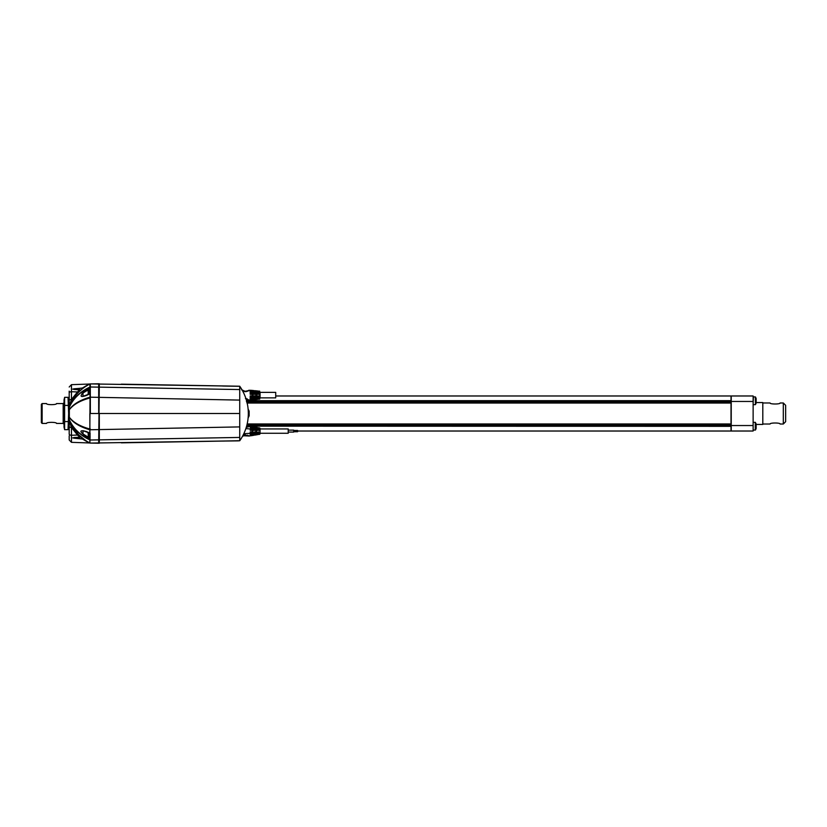 <?xml version="1.0" encoding="UTF-8"?>
<svg xmlns="http://www.w3.org/2000/svg" width="827" height="827" viewBox="0 0 827 827"><rect width="100%" height="100%" fill="white"/><g stroke="black" fill="none" stroke-linecap="round" stroke-linejoin="round"><path stroke-width="1.24" d="M88.592 432.676L88.592 436.821L88.406 432.593M88.406 394.407L88.406 390.272L88.044 394.572M249.144 415.847L249.144 411.153L248.451 409.685L248.451 417.315L249.144 415.847M90.081 390.592L90.081 391.192M90.081 389.186L89.843 429.771C80.085 426.98 73.252 422.855 69.334 417.397A2.347 1.178 0 0 1 69.199 417.004L69.199 406.016M90.081 438.103L89.843 439.53C80.054 435.054 73.221 428.448 69.334 419.702L69.334 407.297A2.347 1.995 -0 0 0 69.199 407.969L69.199 408.858M89.729 384.048A1.561 1.54 63.5 0 0 89.926 383.997L90.308 383.924A1.178 1.168 89 0 0 89.926 383.997L90.236 383.924A1.178 1.178 -91.6 0 1 90.35 383.924A1.178 1.178 174.6 0 0 89.843 384.048A1.178 1.178 0 0 1 90.35 383.924A1.178 1.178 3.5 0 0 90.236 383.924A1.178 1.178 -91.6 0 1 90.35 383.924L98.692 383.78L98.692 413.5L90.35 413.5L90.308 383.924L239.727 386.23A47.532 47.532 0 0 1 239.727 440.77L90.35 443.076A1.178 1.178 0.8 0 1 89.843 442.952A43.417 43.417 -43 0 1 69.375 420.984L69.199 421.894M90.081 433.369L90.019 437.648A42.446 30.01 179.3 0 1 86.721 436.253L82.989 433.968L82.989 430.691L86.515 431.58A42.828 30.289 0.7 0 0 89.843 433.028L90.081 433.09M90.081 393.859L89.843 393.972A42.828 30.299 -0.7 0 0 86.515 395.43L82.989 396.309L82.989 393.032L86.721 390.747L86.515 390.199L82.142 393.456L81.211 395.43C80.705 396.836 82.473 396.836 86.515 395.43L86.515 395.378A42.839 30.289 -0.7 0 1 89.833 393.921M90.081 393.786L90.081 393.083M260.06 397.859L260.06 392.38L275.711 392.38L275.711 397.859L260.06 397.859L260.06 395.12M69.427 405.902L69.375 406.016A43.417 43.417 -137 0 1 89.843 384.048L90.081 389.517M88.107 390.757L86.721 390.747A42.446 30.01 0.7 0 1 90.019 389.352L90.081 389.269M88.044 441.99A43.407 43.407 120.1 0 1 86.68 441.184L88.406 442.858L88.406 442.197M68.041 397.332L68.62 413.5L68.041 429.668L64.62 429.668L64.62 397.332L68.041 397.332L68.724 399.886L68.724 427.114L68.041 429.668M88.044 432.428L88.406 436.728M88.406 384.803L88.406 384.142L88.044 385.01A43.407 43.407 59.9 0 0 86.68 385.816M64.62 397.332L64.03 399.886L64.03 427.114L64.62 429.668M64.03 402.935L63.803 424.065L63.172 423.434L56.525 423.434C56.825 421.987 46.209 421.987 46.508 423.434C46.209 421.987 56.825 421.987 56.525 423.434M63.803 402.935L63.172 403.566L63.172 423.434M46.508 403.566C46.209 405.013 56.825 405.013 56.525 403.566C56.825 405.013 46.209 405.013 46.508 403.566L42.136 403.566L42.136 423.434L46.508 423.434M42.136 403.566L41.35 404.351L41.35 422.649L42.136 423.434M86.515 436.759A42.839 30.289 -0.7 0 0 89.833 438.165L89.843 438.217A42.787 30.123 179.5 0 1 86.515 436.801L88.107 436.242M86.515 436.801C79.072 431.394 79.072 429.647 86.515 431.57L86.69 431.715M252.08 429.099L252.08 433.1L252.866 433.1L252.08 426.68L252.866 426.815L252.917 429.151L252.866 435.395L252.08 435.529L252.08 426.68M255.843 429.099L255.843 433.1L256.618 433.1L256.618 429.099L255.843 429.099L255.843 427.321L256.618 427.456L256.67 429.44L256.628 434.682L255.843 434.878L255.843 427.321M260.06 428.944L288.22 428.944L288.22 433.255L260.06 433.255L260.06 432.624M260.06 431.704L260.06 429.43M252.08 390.478L252.08 399.761L252.866 399.679L252.938 395.12L252.866 390.551L252.08 390.478L252.08 397.746L252.866 397.746L252.866 399.679M255.843 390.851L255.843 399.379L256.618 399.296L256.68 395.12L256.618 390.933L255.843 390.851L255.843 397.746L256.618 397.746L256.618 399.296M259.709 391.171L259.709 399.069L259.709 391.171L258.562 391.057L258.5 394.334L257.714 394.334L257.662 390.964L254.809 390.685L254.747 394.334L253.961 394.334L253.899 390.592L251.057 390.303L250.994 394.334L250.209 394.334L250.136 390.21L246.859 391.419M245.474 391.678C250.55 390.189 250.199 390.148 244.441 391.533L242.259 390.251M257.683 397.859L258.531 397.859L258.5 395.895L257.714 395.895L257.662 399.265L254.809 399.555L254.747 395.895L253.961 395.895L253.899 399.648L251.057 399.927L250.994 395.895L250.209 395.895L250.136 400.02L249.082 400.061M258.5 395.895L258.562 399.183L259.709 399.069M245.919 398.562L249.144 400.123L245.454 398.635M246.57 426.308L248.555 426.329M240.409 439.768L240.843 439.106M222.68 441.091L238.455 440.708M297.606 431.105L297.606 430.474L293.699 430.474M288.22 432.076L293.699 432.076L293.699 430.123L288.22 430.123M297.606 431.022L731.016 431.022L731.016 425.254L246.849 425.254L247.087 424.292M246.57 400.671L731.016 400.671L731.016 425.254M731.016 400.671L731.016 395.978L275.711 395.978M222.752 441.06L238.465 440.863M238.465 386.292L222.752 386.023M242.528 436.253L242.063 437.09M242.911 435.55L248.834 435.994L242.807 435.726L241.722 437.679M241.66 437.793L241.122 438.661M241.525 388.99L240.543 387.429M240.543 439.571L242.373 436.542M240.378 387.181L241.05 388.214M246.384 401.002L247.376 404M246.363 399.968L246.208 399.441M242.973 390.799L242.104 389.972M242.394 390.509L240.626 387.553M246.26 427.363L246.787 425.533M247.159 423.982L247.376 423M240.626 439.447L242.394 436.491M244.957 431.084L246.043 428.066M248.234 410.461L248.162 409.51M248.296 415.402L248.162 417.49M248.162 417.532L248.234 416.446M239.727 440.77A47.532 47.532 0 0 0 239.727 386.23L239.727 440.77L121.321 442.838M98.692 383.78L99.312 383.78L98.692 443.22L99.312 443.22L99.312 413.5L239.727 413.5M98.692 443.22L90.35 443.076A1.178 1.178 -158.3 0 1 90.205 443.065A1.178 1.178 0 0 0 90.339 443.076A1.178 1.178 -158.3 0 1 90.205 443.065M89.843 413.5L89.926 443.003A1.561 1.54 -63.6 0 0 89.729 442.952M90.35 387.346A1.178 1.065 -0.4 0 0 89.843 387.47C80.054 391.946 73.221 398.552 69.334 407.297L69.375 406.016A43.417 43.417 -137 0 1 89.843 384.048L89.833 384.048A43.417 43.417 59.9 0 0 85.481 386.581L85.388 386.633M248.576 435.767L247.697 435.198M245.247 434.713L244.223 434.899M248.834 435.994L250.136 435.777L250.209 431.88L250.994 431.88L251.057 435.622L252.08 435.447M239.613 426.908L89.843 429.771L89.833 433.079A42.839 30.289 -179.3 0 1 86.515 431.622M239.613 437.442L90.35 440.005A1.178 1.096 -179.8 0 1 89.843 439.892L89.843 439.53A1.178 1.065 -179.6 0 0 90.35 439.654M69.199 419.093L69.199 419.134A2.347 2.026 180 0 0 69.334 419.827L69.375 420.984A2.347 2.347 -11.4 0 1 69.199 420.075L69.199 419.031A2.347 1.995 0 0 0 69.334 419.702L69.334 419.827C73.252 428.675 80.085 435.364 89.843 439.892L89.843 442.952A1.178 1.178 -164.3 0 0 90.35 443.076L88.406 442.858M73.345 428.355L78.813 434.992L85.481 440.419A43.417 43.417 120.1 0 0 89.843 442.952L90.35 443.076M80.653 436.718L79.971 437.214L77.759 435.374L71.463 427.518L69.427 421.098M88.065 442.269L82.4 438.992L85.481 440.419M86.856 385.702A43.407 43.407 -121.4 0 1 86.949 385.651A43.407 43.407 -121.4 0 0 86.856 385.702L85.925 386.292M85.481 386.581L82.4 388.008L88.065 384.731M90.081 389.331L90.081 388.711M71.184 402.222L69.199 406.925L69.199 400.568L69.199 406.925A2.347 2.347 0 0 1 69.375 406.016L71.463 399.482L77.759 391.626L79.971 389.786L80.653 390.282L78.648 392.174M78.575 392.246L76.715 394.252M75.753 395.389L73.376 398.604M248.72 426.308L246.756 427.352M248.648 435.943L246.766 435.374A4.3 4.3 0 0 0 244.42 435.374L244.42 434.961M245.857 428.624L250.188 428.955L250.209 430.319L250.994 430.319L250.136 426.422L246.27 427.332M90.35 397.187L239.613 400.092M88.479 442.921L71.463 442.331L71.463 435.271A2.347 1.096 180 0 1 69.199 434.185L69.199 426.432A2.347 1.096 0 0 0 71.463 427.518L71.463 435.271L78.813 434.992M83.62 439.116L73.841 438.176C71.525 437.297 78.327 437.462 79.981 437.307L80.912 436.811M79.981 437.307L72.693 437.897L82.411 438.858M80.912 390.189L72.693 389.114L83.62 387.884M79.981 389.693C78.317 389.538 71.546 389.703 73.83 388.824L82.411 388.142M71.463 401.726L71.463 391.729L78.813 392.008L80.643 390.292M246.642 426.039L246.394 426.918A4.3 4.3 0 0 0 246.766 426.835L248.648 426.256M250.994 431.88L251.015 433.255L243.81 433.73M252.08 426.753L251.057 426.577L251.015 429.017L252.028 429.089M242.911 435.653L242.859 436.191L244.42 435.374M252.08 433.1L252.08 435.529M90.019 389.352L89.843 388.783A42.828 30.289 -179.3 0 0 86.515 390.199M90.081 437.4L90.081 436.232M69.199 435.86L69.199 439.881M69.199 420.23L69.199 426.432M69.199 401.415L69.199 391.14M69.199 391.491L69.199 392.318M69.199 402.945L69.199 405.53M90.35 429.058L89.843 429.006C80.116 426.36 73.283 422.432 69.344 417.242A2.347 1.127 -0 0 1 69.199 416.849L69.199 418.266M69.199 423.341L69.199 424.075M69.199 400.568A2.347 1.096 0 0 1 71.463 399.482L71.463 384.669L88.479 384.079M256.618 390.933L256.618 397.746M255.843 399.379L255.843 397.746M256.618 392.494L255.843 392.494M252.866 390.551L252.866 397.746M252.08 399.761L252.08 397.746M252.866 392.494L252.08 392.494M245.588 398.635C250.054 400.196 250.054 400.196 245.588 398.635M247.273 398.945L246.766 398.79A4.693 4.693 0 0 0 245.95 398.655M250.994 395.895L251.026 397.859L250.994 395.895M254.747 395.895L254.778 397.859L254.747 395.895M248.379 390.675L248.927 390.21C248.896 390.882 247.407 391.305 244.472 391.46C240.326 389.124 240.657 389.166 245.454 391.595A4.693 4.693 0 0 0 245.588 391.595C250.054 390.044 250.054 390.044 245.588 391.595L244.441 391.533M244.472 391.46L242.197 390.148L244.42 391.047A4.3 4.3 0 0 0 246.766 391.047L246.456 391.522M250.994 394.334L251.026 392.38L250.994 394.334M254.747 394.334L254.778 392.38L254.747 394.334M257.683 392.38L258.531 392.38L258.5 394.334M254.799 427.208L255.832 427.383L254.799 427.208L254.747 430.319L254.768 428.944L254.747 430.319L253.961 430.319L253.91 427.063L252.876 426.887M256.628 427.518L257.673 427.693L257.714 430.319L258.5 430.319L258.52 428.944L258.5 430.319L258.51 429.575L259.73 429.668L259.74 427.921L259.719 431.105M258.51 432.624L259.73 432.531L259.74 434.278L258.541 434.361L258.5 431.88L258.52 433.255L258.5 431.88L256.67 432.759M258.541 427.714L260.06 428.407L259.73 429.564M258.51 429.575L258.541 427.838L259.74 428.035M256.618 427.456L256.618 429.099M256.618 433.1L256.618 434.744M257.673 434.506L256.628 434.682L257.673 434.506L257.704 432.686M255.832 434.816L254.799 434.992L254.747 431.88L254.768 433.255L254.747 431.88L252.917 433.048M255.843 433.1L255.843 434.878M252.876 435.312L253.91 435.147L253.941 432.966M252.866 426.815L252.866 429.099M252.866 433.1L252.866 435.395M245.629 391.595A4.693 4.693 0 0 0 246.766 391.45M246.084 399.059A4.3 4.3 0 0 1 246.766 399.193L248.948 400.051M68.041 405.416L64.62 405.416M68.041 421.584L64.62 421.584M753.128 399.441L753.128 397.146M753.128 399.792L753.128 400.744M753.128 403.007L753.128 397.87M753.128 403.225L753.366 396.919L755.289 396.919L755.444 404.599L755.289 396.919L756.136 398.438L755.444 396.97M731.233 401.457L753.128 401.457L753.128 431.022L731.233 431.022L731.233 395.978L753.128 395.978L753.128 400.837M753.128 402.956L753.128 404.32M753.128 426.215L753.128 429.13M755.444 404.599L756.136 403.131L756.136 398.438M756.136 428.562L755.444 430.03L756.136 428.562L756.136 423.869L755.289 422.339L755.289 430.081L755.444 422.401M756.136 424.447L762.804 424.447L762.804 402.553L756.136 402.553M762.804 424.447L762.804 402.553M780.099 424.024C780.399 422.659 769.782 422.659 770.082 424.024C769.782 422.659 780.399 422.659 780.099 424.024L783.303 424.024L783.303 402.976L780.099 402.976C780.399 404.341 769.782 404.341 770.082 402.976C769.782 404.341 780.399 404.341 780.099 402.976M783.303 424.024L785.65 421.677L785.65 405.323L783.303 402.976M89.854 393.817L89.854 390.179L88.592 390.179L88.592 394.324M89.843 384.048L90.35 383.924A1.178 1.178 0 0 0 89.843 384.048L88.592 384.048L88.592 384.7M88.592 442.3L88.592 442.952M89.854 433.183L90.081 436.584M248.296 411.598L248.296 409.623M90.019 437.648L89.833 438.165M89.833 388.835A42.839 30.289 -179.3 0 0 86.515 390.241M731.016 426.329L248.751 426.163M731.016 425.905L246.684 425.905M247.046 424.468L731.016 424.468M731.016 423.962L247.17 423.962M247.17 403.038L731.016 403.038M731.016 402.532L247.046 402.532M731.016 401.746L246.849 401.746M731.016 401.095L246.684 401.095M239.613 389.558L90.35 386.995A1.178 1.096 179.5 0 0 89.843 387.119M69.199 407.101L69.199 407.866A2.347 2.026 0 0 1 69.334 407.173C73.252 398.325 80.085 391.636 89.843 387.108A1.178 1.096 -0.2 0 1 90.35 386.984M252.028 433.11L251.015 433.183M69.199 410.151A2.347 1.127 0 0 1 69.344 409.758C73.283 404.568 80.116 400.64 89.843 397.994L90.35 397.942M89.843 397.229C80.085 400.02 73.252 404.145 69.334 409.603A2.347 1.178 0 0 0 69.199 409.996M69.199 392.815A2.347 1.096 0 0 1 71.463 391.729M259.874 432.511L260.06 433.793L260.06 432.366M257.704 429.513L256.67 429.44M259.409 427.983L258.541 427.838M254.768 429.296L255.791 429.368M255.791 432.831L254.768 432.903M253.941 429.234L252.917 429.151M753.128 429.854L753.128 422.576M731.233 425.543L753.128 425.543M69.199 404.103L68.724 403.566M69.199 422.897L68.724 423.434M89.854 390.179L90.081 393.91M89.854 436.821L88.592 436.821M63.172 403.566L56.525 403.566M90.081 433.265L82.989 430.691M82.989 396.309L90.081 393.735M222.597 386.023L239.044 386.219M293.699 431.725L297.606 431.725M239.727 386.23L121.29 384.162M248.327 412.663L248.286 411.339M248.276 411.133L248.193 409.861M245.867 398.387L245.474 397.28M244.585 395.017L244.203 394.138M243.655 392.949L243.159 391.936M87.217 441.504L86.029 440.781M89.936 443.024L89.357 442.952M89.936 383.976L89.357 384.048M248.751 436.036L250.136 435.891M80.508 436.418L83 438.651M84.013 439.406L84.664 439.871M84.664 387.129L83.972 387.625M71.463 442.331L69.199 439.985M71.463 384.669L69.199 387.015M69.199 406.925L69.375 406.026M251.057 426.463L253.91 426.939M258.541 434.485L259.74 434.278M257.693 428.944L258.52 428.944M254.799 427.083L257.673 427.569M257.673 434.63L254.799 435.116M257.693 433.255L258.52 433.255M253.941 428.944L254.768 428.944M253.941 433.255L254.768 433.255M253.91 435.26L251.057 435.746M251.026 397.859L250.178 397.859M254.778 397.859L253.93 397.859M251.026 392.38L250.178 392.38M254.778 392.38L253.93 392.38M755.444 430.03L753.366 430.081M762.97 424.024L770.082 424.024M762.97 402.976L770.082 402.976M753.366 404.661L755.289 404.661M753.366 422.339L755.289 422.339"/></g></svg>
